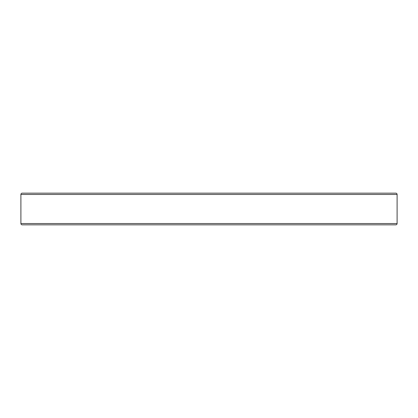 <?xml version="1.0" encoding="UTF-8"?>
<svg xmlns="http://www.w3.org/2000/svg" width="418" height="418" viewBox="0 0 418 418"><rect width="100%" height="100%" fill="white"/><g stroke="black" fill="none" stroke-linecap="round" stroke-linejoin="round"><path stroke-width="0.63" d="M20.9 194.48L20.9 223.52A1.322 1.322 0 0 0 22.222 224.842L395.778 224.842A1.322 1.322 0 0 0 397.1 223.52L397.1 194.48L20.9 194.48A1.322 1.322 0 0 1 22.222 193.158L395.778 193.158A1.322 1.322 0 0 1 397.1 194.48M66.441 193.158L34.762 193.158M336.845 224.842L305.166 224.842M351.559 193.158L383.238 193.158M395.778 193.158L334.4 193.158M83.6 193.158L22.222 193.158M20.9 223.52L397.1 223.52"/></g></svg>
